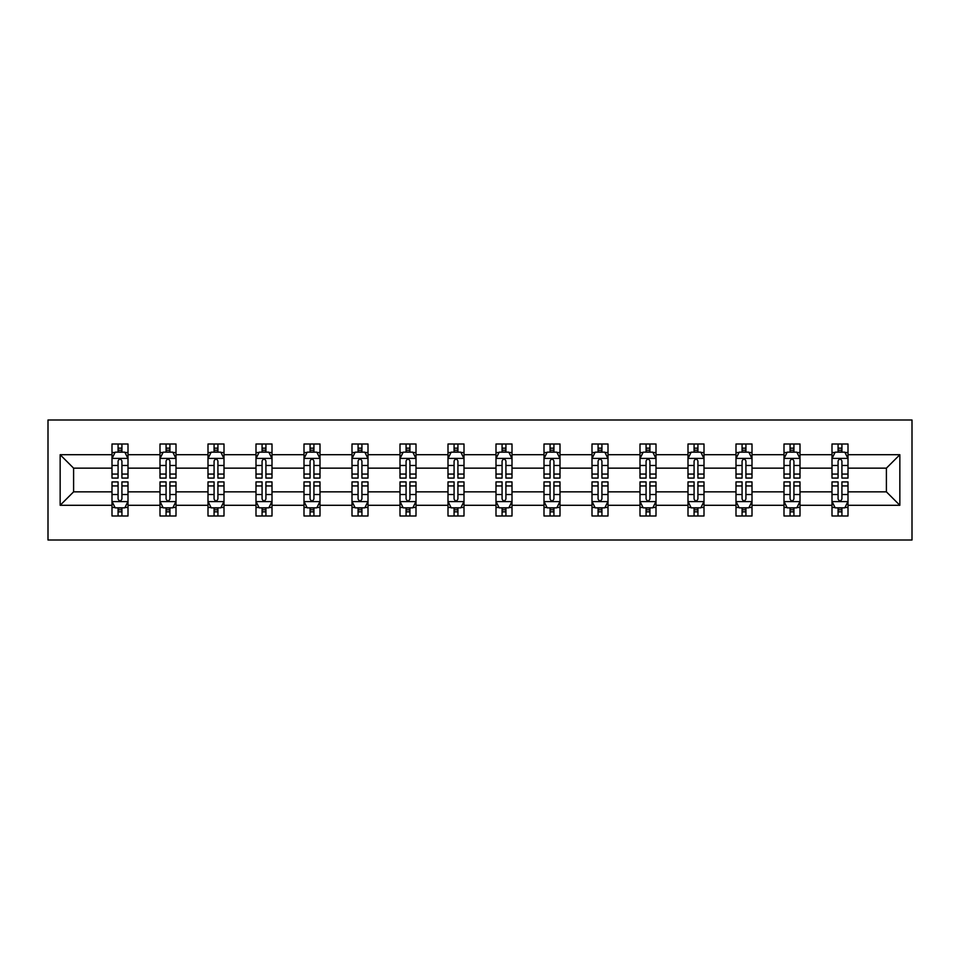 <?xml version="1.0" encoding="UTF-8"?>
<svg xmlns="http://www.w3.org/2000/svg" width="960" height="960" viewBox="0 0 960 960"><rect width="100%" height="100%" fill="white"/><g stroke="black" fill="none" stroke-linecap="round" stroke-linejoin="round"><path stroke-width="1.44" d="M48 540L912 540L912 420L48 420L48 540M848.004 505.284L848.004 491.844L886.404 491.844L899.844 505.284L848.004 505.284L848.004 516L841.92 516L841.92 507.84M831.996 505.284L800.004 505.284L800.004 491.844L831.996 491.844L831.996 516L848.004 516L848.004 507.456L844.992 507.456M800.004 505.284L800.004 516L793.92 516L793.92 507.84M783.996 505.284L752.004 505.284L752.004 491.844L783.996 491.844L783.996 516L800.004 516L800.004 507.456L796.992 507.456M752.004 505.284L752.004 516L745.92 516L745.92 507.84M735.996 505.284L704.004 505.284L704.004 491.844L735.996 491.844L735.996 516L752.004 516L752.004 507.456L748.992 507.456M704.004 505.284L704.004 516L697.92 516L697.92 507.84M687.996 505.284L656.004 505.284L656.004 491.844L687.996 491.844L687.996 516L704.004 516L704.004 507.456L700.992 507.456M656.004 505.284L656.004 516L649.92 516L649.92 507.84M639.996 505.284L608.004 505.284L608.004 491.844L639.996 491.844L639.996 516L656.004 516L656.004 507.456L652.992 507.456M608.004 505.284L608.004 516L601.92 516L601.92 507.84M591.996 505.284L560.004 505.284L560.004 491.844L591.996 491.844L591.996 516L608.004 516L608.004 507.456L604.992 507.456M560.004 505.284L560.004 516L553.92 516L553.92 507.84M543.996 505.284L512.004 505.284L512.004 491.844L543.996 491.844L543.996 516L560.004 516L560.004 507.456L556.992 507.456M512.004 505.284L512.004 516L505.92 516L505.92 507.84M495.996 505.284L464.004 505.284L464.004 491.844L495.996 491.844L495.996 516L512.004 516L512.004 507.456L508.992 507.456M464.004 505.284L464.004 516L457.92 516L457.92 507.84M447.996 505.284L416.004 505.284L416.004 491.844L447.996 491.844L447.996 516L464.004 516L464.004 507.456L460.992 507.456M416.004 505.284L416.004 516L409.92 516L409.92 507.84M399.996 505.284L368.004 505.284L368.004 491.844L399.996 491.844L399.996 516L416.004 516L416.004 507.456L412.992 507.456M368.004 505.284L368.004 516L361.92 516L361.92 507.84M351.996 505.284L320.004 505.284L320.004 491.844L351.996 491.844L351.996 516L368.004 516L368.004 507.456L364.992 507.456M320.004 505.284L320.004 516L313.92 516L313.92 507.84M303.996 505.284L272.004 505.284L272.004 491.844L303.996 491.844L303.996 516L320.004 516L320.004 507.456L316.992 507.456M272.004 505.284L272.004 516L265.92 516L265.92 507.84M255.996 505.284L224.004 505.284L224.004 491.844L255.996 491.844L255.996 516L272.004 516L272.004 507.456L268.992 507.456M224.004 505.284L224.004 516L217.92 516L217.92 507.84M207.996 505.284L176.004 505.284L176.004 491.844L207.996 491.844L207.996 516L224.004 516L224.004 507.456L220.992 507.456M176.004 505.284L176.004 516L169.92 516L169.92 507.84M159.996 505.284L128.004 505.284L128.004 491.844L159.996 491.844L159.996 516L176.004 516L176.004 507.456L172.992 507.456M128.004 505.284L128.004 516L121.92 516L121.92 507.84M111.996 505.284L60.156 505.284L60.156 454.716L111.996 454.716L111.996 468.156L73.596 468.156L73.596 491.844L111.996 491.844L111.996 516L128.004 516L128.004 507.456L124.992 507.456M115.008 452.544L111.996 452.544L111.996 444L111.996 454.716M118.08 452.16L118.08 444L111.996 444L128.004 444L128.004 454.716L159.996 454.716L159.996 444L176.004 444L176.004 454.716L207.996 454.716L207.996 444L224.004 444L224.004 454.716L255.996 454.716L255.996 444L272.004 444L272.004 454.716L303.996 454.716L303.996 444L320.004 444L320.004 454.716L351.996 454.716L351.996 444L368.004 444L368.004 454.716L399.996 454.716L399.996 444L416.004 444L416.004 454.716L447.996 454.716L447.996 444L464.004 444L464.004 454.716L495.996 454.716L495.996 444L512.004 444L512.004 454.716L543.996 454.716L543.996 444L560.004 444L560.004 454.716L591.996 454.716L591.996 444L608.004 444L608.004 454.716L639.996 454.716L639.996 444L656.004 444L656.004 454.716L687.996 454.716L687.996 444L704.004 444L704.004 454.716L735.996 454.716L735.996 444L752.004 444L752.004 454.716L783.996 454.716L783.996 444L800.004 444L800.004 454.716L831.996 454.716L831.996 444L848.004 444L848.004 454.716L899.844 454.716L899.844 505.284M831.996 454.716L831.996 468.156L800.004 468.156L800.004 454.716M783.996 454.716L783.996 468.156L752.004 468.156L752.004 454.716M735.996 454.716L735.996 468.156L704.004 468.156L704.004 454.716M687.996 454.716L687.996 468.156L656.004 468.156L656.004 454.716M639.996 454.716L639.996 468.156L608.004 468.156L608.004 454.716M591.996 454.716L591.996 468.156L560.004 468.156L560.004 454.716M543.996 454.716L543.996 468.156L512.004 468.156L512.004 454.716M495.996 454.716L495.996 468.156L464.004 468.156L464.004 454.716M447.996 454.716L447.996 468.156L416.004 468.156L416.004 454.716M399.996 454.716L399.996 468.156L368.004 468.156L368.004 454.716M351.996 454.716L351.996 468.156L320.004 468.156L320.004 454.716M303.996 454.716L303.996 468.156L272.004 468.156L272.004 454.716M255.996 454.716L255.996 468.156L224.004 468.156L224.004 454.716M207.996 454.716L207.996 468.156L176.004 468.156L176.004 454.716M159.996 454.716L159.996 468.156L128.004 468.156L128.004 454.716M60.156 454.716L73.596 468.156M886.404 491.844L886.404 468.156L848.004 468.156L848.004 454.716M838.08 452.004L841.92 452.004M790.08 452.004L793.92 452.004M742.08 452.004L745.92 452.004M694.08 452.004L697.92 452.004M646.08 452.004L649.92 452.004M598.08 452.004L601.92 452.004M550.08 452.004L553.92 452.004M502.08 452.004L505.92 452.004M454.08 452.004L457.92 452.004M406.08 452.004L409.92 452.004M358.08 452.004L361.92 452.004M310.08 452.004L313.92 452.004M262.08 452.004L265.92 452.004M214.08 452.004L217.92 452.004M166.08 452.004L169.92 452.004M118.08 452.004L121.92 452.004M118.08 507.996L121.92 507.996M166.08 507.996L169.92 507.996M214.08 507.996L217.92 507.996M262.08 507.996L265.92 507.996M310.08 507.996L313.92 507.996M358.08 507.996L361.92 507.996M406.08 507.996L409.92 507.996M454.08 507.996L457.92 507.996M502.08 507.996L505.92 507.996M550.08 507.996L553.92 507.996M598.08 507.996L601.92 507.996M646.08 507.996L649.92 507.996M694.08 507.996L697.92 507.996M742.08 507.996L745.92 507.996M790.08 507.996L793.92 507.996M838.08 507.996L841.92 507.996M73.596 491.844L60.156 505.284M899.844 454.716L886.404 468.156M121.92 448.164L118.08 448.164M111.996 474.072L111.996 478.08L118.08 478.08L118.08 474.072L111.996 474.072L111.996 468.156M128.004 468.156L128.004 478.08L121.92 478.08L121.92 460.956C120.636 458.496 119.364 458.496 118.08 460.956L118.08 474.072M124.992 452.544L128.004 452.544L128.004 444L121.92 444L121.92 452.16M128.004 458.556L124.8 452.16L115.2 452.16L111.996 458.556M118.08 511.836L121.92 511.836M128.004 485.928L128.004 481.92L121.92 481.92L121.92 485.928L128.004 485.928L128.004 491.844M111.996 491.844L111.996 481.92L118.08 481.92L118.08 499.044C119.364 501.504 120.636 501.504 121.92 499.044L121.92 485.928M115.008 507.456L111.996 507.456L111.996 516L118.08 516L118.08 507.84M111.996 501.444L115.2 507.84L124.8 507.84L128.004 501.444M169.92 448.164L166.08 448.164M163.008 452.544L159.996 452.544L159.996 444L166.08 444L166.08 452.16M159.996 474.072L159.996 478.08L166.08 478.08L166.08 474.072L159.996 474.072L159.996 468.156M176.004 468.156L176.004 478.08L169.92 478.08L169.92 460.956C168.636 458.496 167.364 458.496 166.08 460.956L166.08 474.072M172.992 452.544L176.004 452.544L176.004 444L169.92 444L169.92 452.16M176.004 458.556L172.8 452.16L163.2 452.16L159.996 458.556M217.92 448.164L214.08 448.164M211.008 452.544L207.996 452.544L207.996 444L214.08 444L214.08 452.16M207.996 474.072L207.996 478.08L214.08 478.08L214.08 474.072L207.996 474.072L207.996 468.156M224.004 468.156L224.004 478.08L217.92 478.08L217.92 460.956C216.636 458.496 215.364 458.496 214.08 460.956L214.08 474.072M220.992 452.544L224.004 452.544L224.004 444L217.92 444L217.92 452.16M224.004 458.556L220.8 452.16L211.2 452.16L207.996 458.556M166.08 511.836L169.92 511.836M176.004 485.928L176.004 481.92L169.92 481.92L169.92 485.928L176.004 485.928L176.004 491.844M159.996 491.844L159.996 481.92L166.08 481.92L166.08 499.044C167.364 501.504 168.636 501.504 169.92 499.044L169.92 485.928M163.008 507.456L159.996 507.456L159.996 516L166.08 516L166.08 507.84M159.996 501.444L163.2 507.84L172.8 507.84L176.004 501.444M214.08 511.836L217.92 511.836M224.004 485.928L224.004 481.92L217.92 481.92L217.92 485.928L224.004 485.928L224.004 491.844M207.996 491.844L207.996 481.92L214.08 481.92L214.08 499.044C215.364 501.504 216.636 501.504 217.92 499.044L217.92 485.928M211.008 507.456L207.996 507.456L207.996 516L214.08 516L214.08 507.84M207.996 501.444L211.2 507.84L220.8 507.84L224.004 501.444M265.92 448.164L262.08 448.164M259.008 452.544L255.996 452.544L255.996 444L262.08 444L262.08 452.16M255.996 474.072L255.996 478.08L262.08 478.08L262.08 474.072L255.996 474.072L255.996 468.156M272.004 468.156L272.004 478.08L265.92 478.08L265.92 460.956C264.636 458.496 263.364 458.496 262.08 460.956L262.08 474.072M268.992 452.544L272.004 452.544L272.004 444L265.92 444L265.92 452.16M272.004 458.556L268.8 452.16L259.2 452.16L255.996 458.556M262.08 511.836L265.92 511.836M272.004 485.928L272.004 481.92L265.92 481.92L265.92 485.928L272.004 485.928L272.004 491.844M255.996 491.844L255.996 481.92L262.08 481.92L262.08 499.044C263.364 501.504 264.636 501.504 265.92 499.044L265.92 485.928M259.008 507.456L255.996 507.456L255.996 516L262.08 516L262.08 507.84M255.996 501.444L259.2 507.84L268.8 507.84L272.004 501.444M313.92 448.164L310.08 448.164M307.008 452.544L303.996 452.544L303.996 444L310.08 444L310.08 452.16M303.996 474.072L303.996 478.08L310.08 478.08L310.08 474.072L303.996 474.072L303.996 468.156M320.004 468.156L320.004 478.08L313.92 478.08L313.92 460.956C312.636 458.496 311.364 458.496 310.08 460.956L310.08 474.072M316.992 452.544L320.004 452.544L320.004 444L313.92 444L313.92 452.16M320.004 458.556L316.8 452.16L307.2 452.16L303.996 458.556M310.08 511.836L313.92 511.836M320.004 485.928L320.004 481.92L313.92 481.92L313.92 485.928L320.004 485.928L320.004 491.844M303.996 491.844L303.996 481.92L310.08 481.92L310.08 499.044C311.364 501.504 312.636 501.504 313.92 499.044L313.92 485.928M307.008 507.456L303.996 507.456L303.996 516L310.08 516L310.08 507.84M303.996 501.444L307.2 507.84L316.8 507.84L320.004 501.444M361.92 448.164L358.08 448.164M355.008 452.544L351.996 452.544L351.996 444L358.08 444L358.08 452.16M351.996 474.072L351.996 478.08L358.08 478.08L358.08 474.072L351.996 474.072L351.996 468.156M368.004 468.156L368.004 478.08L361.92 478.08L361.92 460.956C360.636 458.496 359.364 458.496 358.08 460.956L358.08 474.072M364.992 452.544L368.004 452.544L368.004 444L361.92 444L361.92 452.16M368.004 458.556L364.8 452.16L355.2 452.16L351.996 458.556M358.08 511.836L361.92 511.836M368.004 485.928L368.004 481.92L361.92 481.92L361.92 485.928L368.004 485.928L368.004 491.844M351.996 491.844L351.996 481.92L358.08 481.92L358.08 499.044C359.364 501.504 360.636 501.504 361.92 499.044L361.92 485.928M355.008 507.456L351.996 507.456L351.996 516L358.08 516L358.08 507.84M351.996 501.444L355.2 507.84L364.8 507.84L368.004 501.444M409.92 448.164L406.08 448.164M403.008 452.544L399.996 452.544L399.996 444L406.08 444L406.08 452.16M399.996 474.072L399.996 478.08L406.08 478.08L406.08 474.072L399.996 474.072L399.996 468.156M416.004 468.156L416.004 478.08L409.92 478.08L409.92 460.956C408.636 458.496 407.364 458.496 406.08 460.956L406.08 474.072M412.992 452.544L416.004 452.544L416.004 444L409.92 444L409.92 452.16M416.004 458.556L412.8 452.16L403.2 452.16L399.996 458.556M457.92 448.164L454.08 448.164M451.008 452.544L447.996 452.544L447.996 444L454.08 444L454.08 452.16M447.996 474.072L447.996 478.08L454.08 478.08L454.08 474.072L447.996 474.072L447.996 468.156M464.004 468.156L464.004 478.08L457.92 478.08L457.92 460.956C456.636 458.496 455.364 458.496 454.08 460.956L454.08 474.072M460.992 452.544L464.004 452.544L464.004 444L457.92 444L457.92 452.16M464.004 458.556L460.8 452.16L451.2 452.16L447.996 458.556M505.92 448.164L502.08 448.164M499.008 452.544L495.996 452.544L495.996 444L502.08 444L502.08 452.16M495.996 474.072L495.996 478.08L502.08 478.08L502.08 474.072L495.996 474.072L495.996 468.156M512.004 468.156L512.004 478.08L505.92 478.08L505.92 460.956C504.636 458.496 503.364 458.496 502.08 460.956L502.08 474.072M508.992 452.544L512.004 452.544L512.004 444L505.92 444L505.92 452.16M512.004 458.556L508.8 452.16L499.2 452.16L495.996 458.556M553.92 448.164L550.08 448.164M547.008 452.544L543.996 452.544L543.996 444L550.08 444L550.08 452.16M543.996 474.072L543.996 478.08L550.08 478.08L550.08 474.072L543.996 474.072L543.996 468.156M560.004 468.156L560.004 478.08L553.92 478.08L553.92 460.956C552.636 458.496 551.364 458.496 550.08 460.956L550.08 474.072M556.992 452.544L560.004 452.544L560.004 444L553.92 444L553.92 452.16M560.004 458.556L556.8 452.16L547.2 452.16L543.996 458.556M601.92 448.164L598.08 448.164M595.008 452.544L591.996 452.544L591.996 444L598.08 444L598.08 452.16M591.996 474.072L591.996 478.08L598.08 478.08L598.08 474.072L591.996 474.072L591.996 468.156M608.004 468.156L608.004 478.08L601.92 478.08L601.92 460.956C600.636 458.496 599.364 458.496 598.08 460.956L598.08 474.072M604.992 452.544L608.004 452.544L608.004 444L601.92 444L601.92 452.16M608.004 458.556L604.8 452.16L595.2 452.16L591.996 458.556M649.92 448.164L646.08 448.164M643.008 452.544L639.996 452.544L639.996 444L646.08 444L646.08 452.16M639.996 474.072L639.996 478.08L646.08 478.08L646.08 474.072L639.996 474.072L639.996 468.156M656.004 468.156L656.004 478.08L649.92 478.08L649.92 460.956C648.636 458.496 647.364 458.496 646.08 460.956L646.08 474.072M652.992 452.544L656.004 452.544L656.004 444L649.92 444L649.92 452.16M656.004 458.556L652.8 452.16L643.2 452.16L639.996 458.556M697.92 448.164L694.08 448.164M691.008 452.544L687.996 452.544L687.996 444L694.08 444L694.08 452.16M687.996 474.072L687.996 478.08L694.08 478.08L694.08 474.072L687.996 474.072L687.996 468.156M704.004 468.156L704.004 478.08L697.92 478.08L697.92 460.956C696.636 458.496 695.364 458.496 694.08 460.956L694.08 474.072M700.992 452.544L704.004 452.544L704.004 444L697.92 444L697.92 452.16M704.004 458.556L700.8 452.16L691.2 452.16L687.996 458.556M745.92 448.164L742.08 448.164M739.008 452.544L735.996 452.544L735.996 444L742.08 444L742.08 452.16M735.996 474.072L735.996 478.08L742.08 478.08L742.08 474.072L735.996 474.072L735.996 468.156M752.004 468.156L752.004 478.08L745.92 478.08L745.92 460.956C744.636 458.496 743.364 458.496 742.08 460.956L742.08 474.072M748.992 452.544L752.004 452.544L752.004 444L745.92 444L745.92 452.16M752.004 458.556L748.8 452.16L739.2 452.16L735.996 458.556M793.92 448.164L790.08 448.164M787.008 452.544L783.996 452.544L783.996 444L790.08 444L790.08 452.16M783.996 474.072L783.996 478.08L790.08 478.08L790.08 474.072L783.996 474.072L783.996 468.156M800.004 468.156L800.004 478.08L793.92 478.08L793.92 460.956C792.636 458.496 791.364 458.496 790.08 460.956L790.08 474.072M796.992 452.544L800.004 452.544L800.004 444L793.92 444L793.92 452.16M800.004 458.556L796.8 452.16L787.2 452.16L783.996 458.556M841.92 448.164L838.08 448.164M835.008 452.544L831.996 452.544L831.996 444L838.08 444L838.08 452.16M831.996 474.072L831.996 478.08L838.08 478.08L838.08 474.072L831.996 474.072L831.996 468.156M848.004 468.156L848.004 478.08L841.92 478.08L841.92 460.956C840.636 458.496 839.364 458.496 838.08 460.956L838.08 474.072M844.992 452.544L848.004 452.544L848.004 444L841.92 444L841.92 452.16M848.004 458.556L844.8 452.16L835.2 452.16L831.996 458.556M406.08 511.836L409.92 511.836M416.004 485.928L416.004 481.92L409.92 481.92L409.92 485.928L416.004 485.928L416.004 491.844M399.996 491.844L399.996 481.92L406.08 481.92L406.08 499.044C407.364 501.504 408.636 501.504 409.92 499.044L409.92 485.928M403.008 507.456L399.996 507.456L399.996 516L406.08 516L406.08 507.84M399.996 501.444L403.2 507.84L412.8 507.84L416.004 501.444M454.08 511.836L457.92 511.836M464.004 485.928L464.004 481.92L457.92 481.92L457.92 485.928L464.004 485.928L464.004 491.844M447.996 491.844L447.996 481.92L454.08 481.92L454.08 499.044C455.364 501.504 456.636 501.504 457.92 499.044L457.92 485.928M451.008 507.456L447.996 507.456L447.996 516L454.08 516L454.08 507.84M447.996 501.444L451.2 507.84L460.8 507.84L464.004 501.444M502.08 511.836L505.92 511.836M512.004 485.928L512.004 481.92L505.92 481.92L505.92 485.928L512.004 485.928L512.004 491.844M495.996 491.844L495.996 481.92L502.08 481.92L502.08 499.044C503.364 501.504 504.636 501.504 505.92 499.044L505.92 485.928M499.008 507.456L495.996 507.456L495.996 516L502.08 516L502.08 507.84M495.996 501.444L499.2 507.84L508.8 507.84L512.004 501.444M550.08 511.836L553.92 511.836M560.004 485.928L560.004 481.92L553.92 481.92L553.92 485.928L560.004 485.928L560.004 491.844M543.996 491.844L543.996 481.92L550.08 481.92L550.08 499.044C551.364 501.504 552.636 501.504 553.92 499.044L553.92 485.928M547.008 507.456L543.996 507.456L543.996 516L550.08 516L550.08 507.84M543.996 501.444L547.2 507.84L556.8 507.84L560.004 501.444M598.08 511.836L601.92 511.836M608.004 485.928L608.004 481.92L601.92 481.92L601.92 485.928L608.004 485.928L608.004 491.844M591.996 491.844L591.996 481.92L598.08 481.92L598.08 499.044C599.364 501.504 600.636 501.504 601.92 499.044L601.92 485.928M595.008 507.456L591.996 507.456L591.996 516L598.08 516L598.08 507.84M591.996 501.444L595.2 507.84L604.8 507.84L608.004 501.444M646.08 511.836L649.92 511.836M656.004 485.928L656.004 481.92L649.92 481.92L649.92 485.928L656.004 485.928L656.004 491.844M639.996 491.844L639.996 481.92L646.08 481.92L646.08 499.044C647.364 501.504 648.636 501.504 649.92 499.044L649.92 485.928M643.008 507.456L639.996 507.456L639.996 516L646.08 516L646.08 507.84M639.996 501.444L643.2 507.84L652.8 507.84L656.004 501.444M694.08 511.836L697.92 511.836M704.004 485.928L704.004 481.92L697.92 481.92L697.92 485.928L704.004 485.928L704.004 491.844M687.996 491.844L687.996 481.92L694.08 481.92L694.08 499.044C695.364 501.504 696.636 501.504 697.92 499.044L697.92 485.928M691.008 507.456L687.996 507.456L687.996 516L694.08 516L694.08 507.84M687.996 501.444L691.2 507.84L700.8 507.84L704.004 501.444M742.08 511.836L745.92 511.836M752.004 485.928L752.004 481.92L745.92 481.92L745.92 485.928L752.004 485.928L752.004 491.844M735.996 491.844L735.996 481.92L742.08 481.92L742.08 499.044C743.364 501.504 744.636 501.504 745.92 499.044L745.92 485.928M739.008 507.456L735.996 507.456L735.996 516L742.08 516L742.08 507.84M735.996 501.444L739.2 507.84L748.8 507.84L752.004 501.444M790.08 511.836L793.92 511.836M800.004 485.928L800.004 481.92L793.92 481.92L793.92 485.928L800.004 485.928L800.004 491.844M783.996 491.844L783.996 481.92L790.08 481.92L790.08 499.044C791.364 501.504 792.636 501.504 793.92 499.044L793.92 485.928M787.008 507.456L783.996 507.456L783.996 516L790.08 516L790.08 507.84M783.996 501.444L787.2 507.84L796.8 507.84L800.004 501.444M838.08 511.836L841.92 511.836M848.004 485.928L848.004 481.92L841.92 481.92L841.92 485.928L848.004 485.928L848.004 491.844M831.996 491.844L831.996 481.92L838.08 481.92L838.08 499.044C839.364 501.504 840.636 501.504 841.92 499.044L841.92 485.928M835.008 507.456L831.996 507.456L831.996 516L838.08 516L838.08 507.84M831.996 501.444L835.2 507.84L844.8 507.84L848.004 501.444M127.92 458.4L112.08 458.4M128.004 474.072L121.92 474.072M118.08 465.492L111.996 465.492M128.004 465.492L121.92 465.492M121.92 450.192L118.08 450.192M112.08 501.6L127.92 501.6M111.996 485.928L118.08 485.928M121.92 494.508L128.004 494.508M111.996 494.508L118.08 494.508M118.08 509.808L121.92 509.808M175.92 458.4L160.08 458.4M176.004 474.072L169.92 474.072M166.08 465.492L159.996 465.492M176.004 465.492L169.92 465.492M169.92 450.192L166.08 450.192M223.92 458.4L208.08 458.4M224.004 474.072L217.92 474.072M214.08 465.492L207.996 465.492M224.004 465.492L217.92 465.492M217.92 450.192L214.08 450.192M160.08 501.6L175.92 501.6M159.996 485.928L166.08 485.928M169.92 494.508L176.004 494.508M159.996 494.508L166.08 494.508M166.08 509.808L169.92 509.808M208.08 501.6L223.92 501.6M207.996 485.928L214.08 485.928M217.92 494.508L224.004 494.508M207.996 494.508L214.08 494.508M214.08 509.808L217.92 509.808M271.92 458.4L256.08 458.4M272.004 474.072L265.92 474.072M262.08 465.492L255.996 465.492M272.004 465.492L265.92 465.492M265.92 450.192L262.08 450.192M256.08 501.6L271.92 501.6M255.996 485.928L262.08 485.928M265.92 494.508L272.004 494.508M255.996 494.508L262.08 494.508M262.08 509.808L265.92 509.808M319.92 458.4L304.08 458.4M320.004 474.072L313.92 474.072M310.08 465.492L303.996 465.492M320.004 465.492L313.92 465.492M313.92 450.192L310.08 450.192M304.08 501.6L319.92 501.6M303.996 485.928L310.08 485.928M313.92 494.508L320.004 494.508M303.996 494.508L310.08 494.508M310.08 509.808L313.92 509.808M367.92 458.4L352.08 458.4M368.004 474.072L361.92 474.072M358.08 465.492L351.996 465.492M368.004 465.492L361.92 465.492M361.92 450.192L358.08 450.192M352.08 501.6L367.92 501.6M351.996 485.928L358.08 485.928M361.92 494.508L368.004 494.508M351.996 494.508L358.08 494.508M358.08 509.808L361.92 509.808M415.92 458.4L400.08 458.4M416.004 474.072L409.92 474.072M406.08 465.492L399.996 465.492M416.004 465.492L409.92 465.492M409.92 450.192L406.08 450.192M463.92 458.4L448.08 458.4M464.004 474.072L457.92 474.072M454.08 465.492L447.996 465.492M464.004 465.492L457.92 465.492M457.92 450.192L454.08 450.192M511.92 458.4L496.08 458.4M512.004 474.072L505.92 474.072M502.08 465.492L495.996 465.492M512.004 465.492L505.92 465.492M505.92 450.192L502.08 450.192M559.92 458.4L544.08 458.4M560.004 474.072L553.92 474.072M550.08 465.492L543.996 465.492M560.004 465.492L553.92 465.492M553.92 450.192L550.08 450.192M607.92 458.4L592.08 458.4M608.004 474.072L601.92 474.072M598.08 465.492L591.996 465.492M608.004 465.492L601.92 465.492M601.92 450.192L598.08 450.192M655.92 458.4L640.08 458.4M656.004 474.072L649.92 474.072M646.08 465.492L639.996 465.492M656.004 465.492L649.92 465.492M649.92 450.192L646.08 450.192M703.92 458.4L688.08 458.4M704.004 474.072L697.92 474.072M694.08 465.492L687.996 465.492M704.004 465.492L697.92 465.492M697.92 450.192L694.08 450.192M751.92 458.4L736.08 458.4M752.004 474.072L745.92 474.072M742.08 465.492L735.996 465.492M752.004 465.492L745.92 465.492M745.92 450.192L742.08 450.192M799.92 458.4L784.08 458.4M800.004 474.072L793.92 474.072M790.08 465.492L783.996 465.492M800.004 465.492L793.92 465.492M793.92 450.192L790.08 450.192M847.92 458.4L832.08 458.4M848.004 474.072L841.92 474.072M838.08 465.492L831.996 465.492M848.004 465.492L841.92 465.492M841.92 450.192L838.08 450.192M400.08 501.6L415.92 501.6M399.996 485.928L406.08 485.928M409.92 494.508L416.004 494.508M399.996 494.508L406.08 494.508M406.08 509.808L409.92 509.808M448.08 501.6L463.92 501.6M447.996 485.928L454.08 485.928M457.92 494.508L464.004 494.508M447.996 494.508L454.08 494.508M454.08 509.808L457.92 509.808M496.08 501.6L511.92 501.6M495.996 485.928L502.08 485.928M505.92 494.508L512.004 494.508M495.996 494.508L502.08 494.508M502.08 509.808L505.92 509.808M544.08 501.6L559.92 501.6M543.996 485.928L550.08 485.928M553.92 494.508L560.004 494.508M543.996 494.508L550.08 494.508M550.08 509.808L553.92 509.808M592.08 501.6L607.92 501.6M591.996 485.928L598.08 485.928M601.92 494.508L608.004 494.508M591.996 494.508L598.08 494.508M598.08 509.808L601.92 509.808M640.08 501.6L655.92 501.6M639.996 485.928L646.08 485.928M649.92 494.508L656.004 494.508M639.996 494.508L646.08 494.508M646.08 509.808L649.92 509.808M688.08 501.6L703.92 501.6M687.996 485.928L694.08 485.928M697.92 494.508L704.004 494.508M687.996 494.508L694.08 494.508M694.08 509.808L697.92 509.808M736.08 501.6L751.92 501.6M735.996 485.928L742.08 485.928M745.92 494.508L752.004 494.508M735.996 494.508L742.08 494.508M742.08 509.808L745.92 509.808M784.08 501.6L799.92 501.6M783.996 485.928L790.08 485.928M793.92 494.508L800.004 494.508M783.996 494.508L790.08 494.508M790.08 509.808L793.92 509.808M832.08 501.6L847.92 501.6M831.996 485.928L838.08 485.928M841.92 494.508L848.004 494.508M831.996 494.508L838.08 494.508M838.08 509.808L841.92 509.808"/></g></svg>
